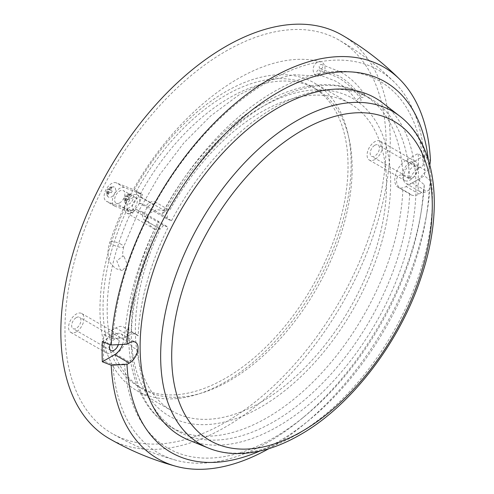 <?xml version="1.0" encoding="UTF-8"?>
<svg xmlns="http://www.w3.org/2000/svg" width="494" height="494" viewBox="0 0 494 494"><rect width="100%" height="100%" fill="white"/><g stroke="black" fill="none" stroke-linecap="round" stroke-linejoin="round"><path stroke-width="0.37" stroke-dasharray="2.47 1.85" d="M360.348 98.701A2.186 1.717 145.9 0 1 360.811 99.127A2.186 1.717 145.9 0 1 360.28 101.529A2.186 1.717 145.9 0 1 357.662 102.005A2.186 1.717 145.9 0 1 357.199 101.579A2.186 1.717 145.9 0 1 357.73 99.177A2.186 1.717 145.9 0 1 360.348 98.701M319.414 70.154A2.186 1.754 103 0 1 320.168 72.772A2.186 1.754 103 0 1 318.037 74.254A2.186 1.754 103 0 1 317.642 74.1A2.186 1.754 103 0 1 316.889 71.482A2.186 1.754 103 0 1 319.019 70A2.186 1.754 103 0 1 319.414 70.154M320.124 68.58A2.186 1.754 103 0 1 319.371 65.955A2.186 1.754 103 0 1 321.501 64.479A2.186 1.754 103 0 1 321.897 64.634A2.186 1.754 103 0 1 322.65 67.252A2.186 1.754 103 0 1 320.52 68.734A2.186 1.754 103 0 1 320.124 68.58M316.117 75.539A7.28 5.854 103 0 1 313.61 66.801A7.28 5.854 103 0 1 320.711 61.874A7.28 5.854 103 0 1 322.026 62.392A7.28 5.854 103 0 1 324.533 71.124A7.28 5.854 103 0 1 317.432 76.057A7.28 5.854 103 0 1 316.117 75.539M364.121 94.076A2.186 1.717 145.9 0 1 364.584 94.502A2.186 1.717 145.9 0 1 364.047 96.904A2.186 1.717 145.9 0 1 361.429 97.38A2.186 1.717 145.9 0 1 360.966 96.954A2.186 1.717 145.9 0 1 361.497 94.552A2.186 1.717 145.9 0 1 364.121 94.076M123.988 256.417L123.111 256.016L116.788 260.783L120.357 269.94L122.339 270.564L127.458 264.895L123.988 256.417M149.917 213.031L156.61 209.617L164.039 210.586A10.479 6.052 -60 0 1 165.144 211A10.479 6.052 -60 0 1 166.879 218.928L171.511 220.744L161.785 214.655L165.737 210.512A10.479 6.052 -60 0 1 169.683 210.327A177.599 102.536 -60 0 1 260.956 112.224A177.599 102.536 -60 0 1 349.752 103.425A177.599 102.536 -60 0 1 376.978 245.74A177.599 102.536 -60 0 1 260.956 402.246A177.599 102.536 -60 0 1 172.153 411.039A177.599 102.536 -60 0 1 160.161 228.932A10.479 6.052 -60 0 1 159.513 228.642A10.479 6.052 -60 0 1 157.691 226.233L158.364 221.151C139.388 259.702 129.502 297.048 128.712 333.191L128.718 338.544L131.398 346.436L138.197 350.357A16.012 9.244 -60 0 1 128.786 361.596L124.544 364.041L112.885 364.621L103.783 361.052A222.85 128.662 120 0 1 103.783 334.901L112.885 338.476L124.544 337.896A211.864 122.321 -60 0 1 154.56 229.093C149.725 226.308 147.564 222.146 148.089 216.6C147.749 214.89 148.354 213.698 149.917 213.031A220.793 127.477 -60 0 1 268.6 81.368A220.793 127.477 -60 0 1 394.107 81.961A220.793 127.477 -60 0 1 424.315 158.673L418.128 153.418A222.85 128.662 -60 0 1 418.128 179.569L424.315 184.824A220.793 127.477 -60 0 1 421.326 210.876A220.793 127.477 -60 0 1 300.994 419.301A220.793 127.477 -60 0 1 268.6 441.926A220.793 127.477 -60 0 1 175.741 460.186A220.793 127.477 -60 0 1 112.885 364.621M124.747 208.487A10.479 6.052 -60 0 1 124.581 208.425L106.76 201.447A10.479 6.052 -60 0 1 106.278 201.219A10.479 6.052 -60 0 1 106.056 189.517A10.479 6.052 -60 0 1 116.288 182.836L134.109 189.813A10.479 6.052 -60 0 1 134.269 189.881A177.599 102.536 -60 0 1 225.542 91.779A177.599 102.536 -60 0 1 314.345 82.986A177.599 102.536 -60 0 1 341.57 225.295A177.599 102.536 -60 0 1 225.542 381.8A177.599 102.536 -60 0 1 136.745 390.6A177.599 102.536 -60 0 1 124.747 208.487L132.985 213.241A177.599 102.536 -60 0 1 134.349 210.37L146.706 217.502A177.599 102.536 120 0 0 145.335 220.373L160.161 228.932M134.269 189.881L142.507 194.636A177.599 102.536 -60 0 0 140.963 197.446L153.319 204.578A177.599 102.536 120 0 1 154.857 201.768L169.683 210.327M111.52 187.387A5.823 3.359 -60 0 1 114.176 186.979A5.823 3.359 -60 0 1 115.386 191.542A5.823 3.359 -60 0 1 111.52 196.896A5.823 3.359 -60 0 1 108.377 197.026A5.823 3.359 -60 0 1 107.785 192.296A5.823 3.359 -60 0 1 111.52 187.387M131.688 210.833A10.479 6.052 -60 0 0 133.46 210.055A10.479 6.052 -60 0 0 140.24 194.123L136.122 191.746A10.479 6.052 -60 0 1 129.342 207.678A10.479 6.052 -60 0 1 127.569 208.456L131.688 210.833A173.233 100.016 -60 0 0 143.044 389.192L138.925 386.814A173.233 100.016 -60 0 1 127.569 208.456M136.122 191.746A173.233 100.016 -60 0 1 225.542 95.348A173.233 100.016 -60 0 1 312.159 86.765A173.233 100.016 -60 0 1 338.717 225.579A173.233 100.016 -60 0 1 225.542 378.237A173.233 100.016 -60 0 1 138.925 386.814M129.342 194.364A5.823 3.359 -60 0 1 131.997 193.957A5.823 3.359 -60 0 1 133.207 198.52A5.823 3.359 -60 0 1 129.342 203.874A5.823 3.359 -60 0 1 126.198 204.003A5.823 3.359 -60 0 1 125.606 199.273A5.823 3.359 -60 0 1 129.342 194.364M140.24 194.123A173.233 100.016 -60 0 1 229.661 97.719A173.233 100.016 -60 0 1 316.277 89.142A173.233 100.016 -60 0 1 342.83 227.956A173.233 100.016 -60 0 1 229.661 380.615A173.233 100.016 -60 0 1 143.044 389.192M126.198 204.003C124.309 202.231 123.735 200.181 124.463 197.853L125.26 198.038L124.778 201.527A4.415 2.55 120 0 0 125.884 201.96L126.365 198.471L129.144 199.749L126.365 198.471M127.291 196.661L130.07 197.94L127.291 196.661L129.786 194.333A4.415 2.55 120 0 0 128.681 193.901L126.186 196.229L125.396 196.038L127.279 194.333L131.997 193.957M125.26 198.038L126.266 198.619L124.494 197.927A4.415 2.55 -60 0 1 125.42 196.118L127.193 196.81L126.186 196.229M108.377 197.026C106.488 195.254 105.914 193.203 106.642 190.875L107.439 191.061L106.957 194.55A4.415 2.55 120 0 0 108.063 194.982L108.544 191.493L111.323 192.771L108.544 191.493M109.47 189.684L112.249 190.962L109.47 189.684L111.965 187.356A4.415 2.55 120 0 0 110.86 186.923L108.365 189.251L107.575 189.06L109.458 187.35L114.176 186.979M107.439 191.061L108.445 191.641L106.673 190.95A4.415 2.55 -60 0 1 107.599 189.14L109.372 189.832L108.365 189.251M112.249 190.962A4.415 2.55 -60 0 1 111.323 192.771M130.07 197.94A4.415 2.55 -60 0 1 129.144 199.749M164.718 216.817A192.16 110.94 -60 0 1 267.131 103.901A192.16 110.94 -60 0 1 363.207 94.385C353.019 88.543 341.731 85.326 329.362 84.727C308.04 83.906 285.841 90.155 262.765 103.468C224.14 125.575 186.571 167.077 161.674 214.692L146.261 205.689A10.479 6.052 -60 0 1 154.857 201.768M424.315 184.824L423.309 191.549L419.066 194A16.012 9.244 -60 0 1 411.057 194.797A16.012 9.244 -60 0 1 409.656 193.629L402.863 189.708C394.385 187.035 394.379 173.122 402.863 175.166L409.656 179.087A16.012 9.244 -60 0 1 419.066 167.849L423.309 165.404L424.315 158.673M409.656 193.629A192.16 110.94 -60 0 1 273.923 421.617A192.16 110.94 -60 0 1 177.846 431.139A192.16 110.94 -60 0 1 138.197 350.357M171.511 220.744A192.16 110.94 -60 0 1 370 98.306A192.16 110.94 -60 0 1 409.656 179.087M164.039 210.586A211.864 122.321 -60 0 1 323.298 72.89A211.864 122.321 -60 0 1 423.309 165.404M124.544 337.896L128.786 335.445A16.012 9.244 -60 0 1 136.789 334.648A16.012 9.244 -60 0 1 138.197 335.815A192.16 110.94 -60 0 1 168.201 227.203L163.57 225.394L135.776 209.345A10.479 6.052 -60 0 1 132.108 212.587A10.479 6.052 -60 0 1 126.865 213.105A10.479 6.052 -60 0 1 125.26 204.707A10.479 6.052 -60 0 1 132.108 195.47A10.479 6.052 -60 0 1 137.351 194.951A10.479 6.052 -60 0 1 139.086 202.88L146.261 205.689M163.57 225.394A10.479 6.052 -60 0 1 159.902 228.636A10.479 6.052 -60 0 1 154.659 229.154A10.479 6.052 -60 0 1 154.56 229.093M225.542 51.364A227.098 131.114 -60 0 1 339.094 40.119A227.098 131.114 -60 0 1 373.902 222.096A227.098 131.114 -60 0 1 225.542 422.216A227.098 131.114 -60 0 1 111.996 433.46A227.098 131.114 -60 0 1 77.188 251.483A227.098 131.114 -60 0 1 225.542 51.364M418.128 179.569L406.093 186.51A16.012 9.244 -60 0 1 398.09 187.306A16.012 9.244 -60 0 1 395.632 174.475A16.012 9.244 -60 0 1 406.093 160.365L418.128 153.418M410.211 162.143A10.917 6.305 -60 0 1 415.67 161.606A10.917 6.305 -60 0 1 417.344 170.356A10.917 6.305 -60 0 1 410.211 179.977A10.917 6.305 -60 0 1 404.753 180.514A10.917 6.305 -60 0 1 403.079 171.77A10.917 6.305 -60 0 1 410.211 162.143M374.804 159.531A10.917 6.305 -60 0 1 369.345 160.075A10.917 6.305 -60 0 1 367.672 151.325A10.917 6.305 -60 0 1 374.804 141.704A10.917 6.305 -60 0 1 380.263 141.161A10.917 6.305 -60 0 1 381.936 149.91A10.917 6.305 -60 0 1 374.804 159.531M423.309 191.549A211.864 122.321 -60 0 1 420.474 216.002A211.864 122.321 -60 0 1 305.008 415.997A211.864 122.321 -60 0 1 273.923 437.709A211.864 122.321 -60 0 1 124.544 364.041M109.088 438.505A232.921 134.479 120 0 0 225.542 426.97A232.921 134.479 120 0 0 377.706 221.72A232.921 134.479 120 0 0 342.002 35.074M268.872 448.651A226.079 130.527 120 0 0 270.836 447.533A226.079 130.527 120 0 0 304.008 424.365A226.079 130.527 120 0 0 427.217 210.95A226.079 130.527 120 0 0 430.459 180.884L424.513 175.759A228.148 131.725 120 0 0 424.513 155.554L430.459 160.68M259.887 451.047A213.995 123.549 120 0 0 278.042 441.827A213.995 123.549 120 0 0 309.442 419.894A213.995 123.549 120 0 0 426.063 217.891A213.995 123.549 120 0 0 429.107 189.986L430.459 180.884M429.829 164.891L429.107 169.782A213.995 123.549 120 0 0 428.267 159.401M429.107 169.782L426.785 171.122A12.375 7.144 120 0 0 418.702 182.027A12.375 7.144 120 0 0 420.598 191.938A12.375 7.144 120 0 0 426.785 191.326L429.107 189.986M188.492 439.944A195.068 112.626 120 0 0 278.042 426.371A195.068 112.626 120 0 0 403.295 261.487A195.068 112.626 120 0 0 382.955 103.123M138.197 335.815L131.398 331.894L128.712 333.191M145.335 220.373A10.479 6.052 -60 0 1 144.686 220.083A10.479 6.052 -60 0 1 142.951 212.154L168.201 227.203M112.885 338.476A220.793 127.477 -60 0 1 148.089 216.6M103.783 334.901L115.812 327.954A16.012 9.244 -60 0 1 123.821 327.164A16.012 9.244 -60 0 1 126.273 339.996A16.012 9.244 -60 0 1 115.812 354.105L103.783 361.052M111.693 334.494A10.917 6.305 -60 0 1 117.158 333.95A10.917 6.305 -60 0 1 118.832 342.7A10.917 6.305 -60 0 1 111.693 352.321A10.917 6.305 -60 0 1 106.235 352.864A10.917 6.305 -60 0 1 104.561 344.114A10.917 6.305 -60 0 1 111.693 334.494M76.286 331.875A10.917 6.305 -60 0 1 70.827 332.419A10.917 6.305 -60 0 1 69.154 323.669A10.917 6.305 -60 0 1 76.286 314.048A10.917 6.305 -60 0 1 81.745 313.511A10.917 6.305 -60 0 1 83.418 322.255A10.917 6.305 -60 0 1 76.286 331.875M122.543 344.429A12.375 7.144 120 0 0 120.869 333.821A12.375 7.144 120 0 0 114.682 334.432L102.338 341.558M118.375 344.639A6.552 3.779 120 0 0 117.442 339.162A6.552 3.779 120 0 0 114.17 339.483A6.552 3.779 120 0 0 110.113 344.584M76.286 317.617A6.552 3.779 -60 0 1 79.559 317.29A6.552 3.779 -60 0 1 80.565 322.539A6.552 3.779 -60 0 1 76.286 328.312A6.552 3.779 -60 0 1 73.013 328.64A6.552 3.779 -60 0 1 72.007 323.385A6.552 3.779 -60 0 1 76.286 317.617M424.513 155.554L412.169 162.68A12.375 7.144 120 0 0 404.086 173.585A12.375 7.144 120 0 0 405.982 183.502A12.375 7.144 120 0 0 412.169 182.885L424.513 175.759M412.681 177.834A6.552 3.779 -60 0 1 409.409 178.161A6.552 3.779 -60 0 1 408.402 172.912A6.552 3.779 -60 0 1 412.681 167.139A6.552 3.779 -60 0 1 415.96 166.811A6.552 3.779 -60 0 1 416.961 172.06A6.552 3.779 -60 0 1 412.681 177.834M374.804 145.267A6.552 3.779 -60 0 1 378.077 144.946A6.552 3.779 -60 0 1 379.083 150.195A6.552 3.779 -60 0 1 374.804 155.968A6.552 3.779 -60 0 1 371.525 156.289A6.552 3.779 -60 0 1 370.525 151.041A6.552 3.779 -60 0 1 374.804 145.267M119.758 202.843A7.28 4.205 -60 0 1 116.115 203.201A7.28 4.205 -60 0 1 115.003 197.365A7.28 4.205 -60 0 1 119.758 190.956A7.28 4.205 -60 0 1 123.395 190.591A7.28 4.205 -60 0 1 124.513 196.427A7.28 4.205 -60 0 1 119.758 202.843M134.349 210.37A7.28 4.205 -60 0 1 133.936 210.178A7.28 4.205 -60 0 1 133.818 201.984A7.28 4.205 -60 0 1 140.963 197.446M132.985 213.241A10.479 6.052 -60 0 1 132.812 213.18L114.991 206.202A10.479 6.052 -60 0 1 114.515 205.973A10.479 6.052 -60 0 1 114.293 194.272A10.479 6.052 -60 0 1 124.519 187.59L142.34 194.568A10.479 6.052 -60 0 1 142.507 194.636M132.108 209.969A7.28 4.205 -60 0 1 128.471 210.333A7.28 4.205 -60 0 1 127.353 204.497A7.28 4.205 -60 0 1 132.108 198.088A7.28 4.205 -60 0 1 135.745 197.724A7.28 4.205 -60 0 1 136.863 203.559A7.28 4.205 -60 0 1 132.108 209.969M146.706 217.502A7.28 4.205 -60 0 1 146.292 217.311A7.28 4.205 -60 0 1 146.168 209.116A7.28 4.205 -60 0 1 153.319 204.578M142.951 212.154L135.776 209.345M166.879 218.928L139.086 202.88M124.778 201.527L126.266 198.619M127.193 196.81L128.681 193.901M129.786 194.333L128.298 197.242M127.372 199.051L125.884 201.96M109.372 189.832L110.86 186.923M111.965 187.356L110.477 190.264M109.551 192.073L108.063 194.982M106.957 194.55L108.445 191.641M121.413 244.45A7.28 1.859 19.2 0 0 114.287 241.776A7.28 1.859 19.2 0 0 109.952 242.023A7.28 1.859 19.2 0 0 112.224 244.394A7.28 1.859 19.2 0 0 119.357 247.068A7.28 1.859 19.2 0 0 123.691 246.821A7.28 1.859 19.2 0 0 121.413 244.45M165.737 210.512A183.422 105.901 -60 0 1 260.956 107.47A183.422 105.901 -60 0 1 390.655 182.354A183.422 105.901 -60 0 1 260.956 407A183.422 105.901 -60 0 1 144.767 390.865A183.422 105.901 -60 0 1 157.691 226.233M370 98.306L363.207 94.385A192.16 110.94 -60 0 1 402.863 175.166M402.863 189.708A192.16 110.94 -60 0 1 267.131 417.696A192.16 110.94 -60 0 1 171.054 427.211A192.16 110.94 -60 0 1 131.398 346.436M208.314 448.033A192.16 110.94 120 0 0 296.524 434.664M302.056 431.342A192.16 110.94 120 0 0 421.042 268.668A192.16 110.94 120 0 0 399.868 116.244M131.398 331.894A192.16 110.94 -60 0 1 161.408 223.282M419.066 167.849L406.093 160.365M419.066 194L406.093 186.51M128.786 335.445L115.812 327.954M128.786 361.596L115.812 354.105M114.682 334.432L129.298 342.873M412.169 182.885L426.785 191.326M412.169 162.68L426.785 171.122M142.34 194.568L134.109 189.813M132.812 213.18L124.581 208.425M124.519 187.59L116.288 182.836M114.991 206.202L106.76 201.447M360.811 99.127C354.531 89.871 346.844 82.603 337.754 77.336L319.019 70M318.037 74.254L335.568 81.115C344.059 86.024 351.265 92.847 357.199 101.579M364.584 94.502C358.107 84.962 350.184 77.472 340.811 72.038L321.501 64.479M320.52 68.734L338.625 75.823C347.393 80.893 354.84 87.938 360.966 96.954M122.339 270.564L115.886 268.65C110.847 264.488 108.353 260.764 108.402 257.485C107.531 252.588 108.044 247.432 109.952 242.023C145.477 134.813 249.859 42.632 320.711 61.874M317.432 76.057L293.708 74.705L267.093 81.01L238.935 94.922L210.716 115.886L183.861 142.933L159.673 174.783L139.296 209.962L123.691 246.821C122.407 253.546 122.246 256.633 123.222 256.083L123.111 256.016M172.153 411.039L136.745 390.6M349.752 103.425L314.345 82.986M316.277 89.142L312.159 86.765M154.659 229.154L126.865 213.105M394.107 81.961C377.546 65.69 359.206 51.747 339.094 40.119M369.345 160.075L404.753 180.514M420.474 216.002L421.326 210.876M305.008 415.997L300.994 419.301M426.063 217.891L427.217 210.95M309.442 419.894L304.008 424.365M177.846 431.139L171.054 427.211C160.84 421.277 152.374 413.058 145.656 402.567C134.769 385.227 129.125 363.887 128.718 338.544M175.741 460.186C153.368 453.974 132.12 445.069 111.996 433.46M70.827 332.419L106.235 352.864M411.057 194.797L398.09 187.306M136.789 334.648L123.821 327.164M120.869 333.821L135.486 342.262M117.442 339.162L79.559 317.29M405.982 183.502L420.598 191.938M415.96 166.811L378.077 144.946M380.263 141.161L415.67 161.606M81.745 313.511L117.158 333.95M110.891 350.505L73.013 328.64M409.409 178.161L371.525 156.289M128.471 210.333L116.115 203.201M114.515 205.973L106.278 201.219M159.513 228.642L144.686 220.083M165.144 211L137.351 194.951M135.745 197.724L123.395 190.591M146.292 217.311L133.936 210.178"/><path stroke-width="0.74" d="M429.829 164.891L430.459 160.68A226.079 130.527 120 0 0 399.819 79.423C382.492 62.12 363.214 47.338 342.002 35.074A232.921 134.479 120 0 0 225.542 46.615A232.921 134.479 120 0 0 73.384 251.86A232.921 134.479 120 0 0 109.088 438.505C130.311 450.744 152.751 460.044 176.401 466.404A226.079 130.527 120 0 0 268.872 448.651M399.819 79.423A226.079 130.527 120 0 0 270.836 78.348A226.079 130.527 120 0 0 111.218 344.991L102.338 341.558A228.148 131.725 -60 0 0 102.338 361.769L111.218 365.196A226.079 130.527 120 0 0 176.401 466.404M111.218 365.196L126.977 364.418A213.995 123.549 120 0 0 259.887 451.047M428.267 159.401A213.995 123.549 120 0 0 273.318 95.188A213.995 123.549 120 0 0 126.977 344.213L111.218 344.991M126.977 364.418L129.298 363.078A12.375 7.144 120 0 0 137.381 352.173A12.375 7.144 120 0 0 135.486 342.262A12.375 7.144 120 0 0 129.298 342.873L126.977 344.213M399.868 116.244L382.955 103.123A195.068 112.626 120 0 0 278.042 107.828A195.068 112.626 120 0 0 148.626 286.711A195.068 112.626 120 0 0 188.492 439.944L208.314 448.033C216.724 451.454 225.721 453.294 235.298 453.566C256.133 453.967 277.77 447.7 300.21 434.751C351.469 405.728 400.226 341.768 421.425 276.424C443.983 209.536 436.887 144.39 399.868 116.244A192.16 110.94 120 0 0 296.524 120.876A192.16 110.94 120 0 0 169.041 297.092A192.16 110.94 120 0 0 208.314 448.033M102.338 361.769L114.682 354.643A12.375 7.144 120 0 0 122.543 344.429M110.113 344.584A6.552 3.779 120 0 0 110.891 350.505A6.552 3.779 120 0 0 114.17 350.184A6.552 3.779 120 0 0 118.375 344.639M301.988 130.472A184.268 106.389 120 0 0 171.696 356.149A184.268 106.389 120 0 0 301.988 431.379A184.268 106.389 120 0 0 432.287 205.702A184.268 106.389 120 0 0 301.988 130.472M296.524 434.664A192.16 110.94 120 0 0 302.056 431.342M114.682 354.643L129.298 363.078"/></g></svg>
